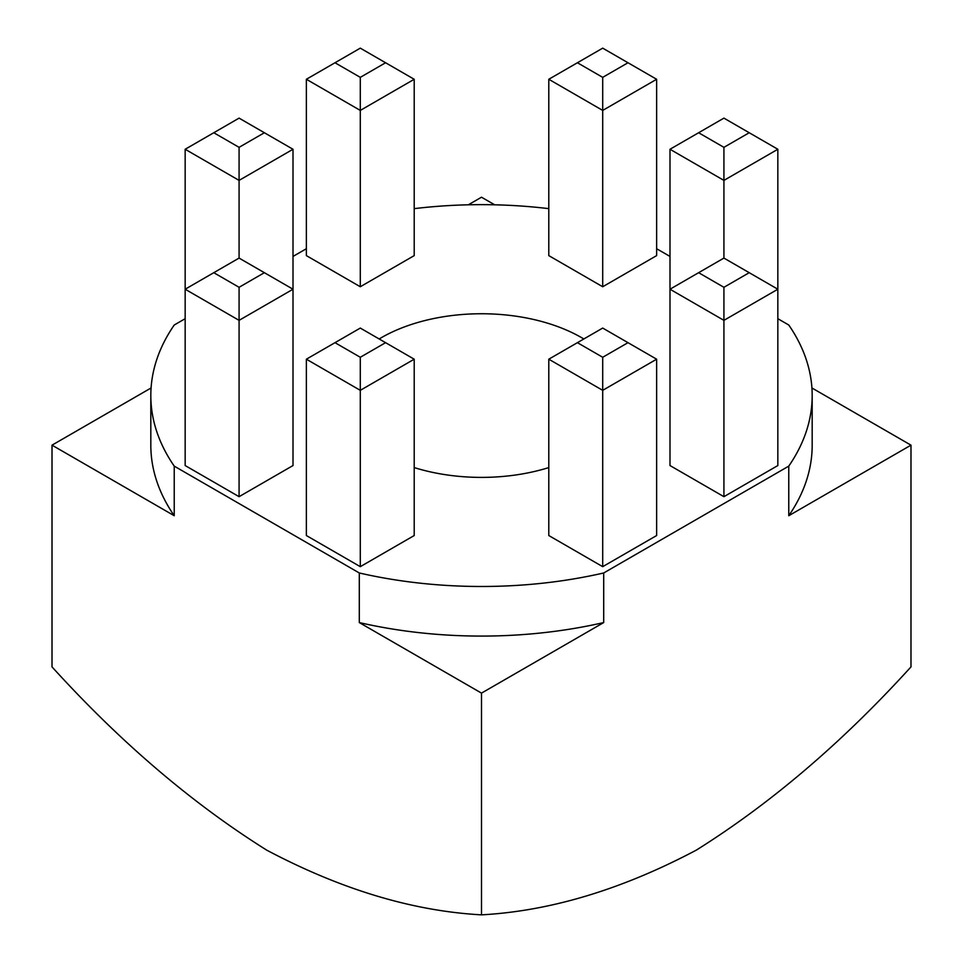 <?xml version="1.0" encoding="UTF-8"?>
<svg xmlns="http://www.w3.org/2000/svg" width="963" height="963" viewBox="0 0 963 963"><rect width="100%" height="100%" fill="white"/><g stroke="black" fill="none" stroke-linecap="round" stroke-linejoin="round"><path stroke-width="1.44" d="M379.169 338.964A141.717 81.819 180 0 1 581.712 337.712A141.717 81.819 180 0 1 583.831 338.964M185.161 318.705L174.231 325.013A330.682 190.915 0 0 0 150.818 395.576A330.682 190.915 0 0 0 174.231 466.128L174.231 515.723L52.014 445.159L52.014 666.89C120.483 742.28 192.058 803.371 266.763 850.173C341.119 889.499 412.694 911.058 481.5 914.85C550.306 911.058 621.881 889.499 696.237 850.173C770.942 803.371 842.517 742.28 910.986 666.89L910.986 445.159L788.769 515.723L788.769 466.128A330.682 190.915 0 0 0 812.182 395.576A330.682 190.915 0 0 0 788.769 325.013L777.839 318.705M468.343 204.806L481.5 197.21L494.657 204.806M669.995 256.435L656.634 248.719M811.917 387.969L910.986 445.159M481.5 914.85L481.5 693.119L359.295 622.567L359.295 572.973A330.682 190.915 0 0 0 603.705 572.973L788.769 466.128M603.705 572.973L603.705 622.567L481.5 693.119M174.231 466.128L359.295 572.973M52.014 445.159L151.083 387.969M306.366 248.719L293.005 256.435M548.79 467.585A141.717 81.819 180 0 1 414.21 467.585M602.706 357.273L627.996 342.672L602.706 328.07L577.415 342.672L602.706 357.273L602.706 390.34L656.634 359.199L656.634 535.536L602.706 566.665L548.79 535.536L548.79 359.199L602.706 390.34L602.706 566.665M239.077 258.084L239.077 180.394L293.005 149.265L293.005 465.55L239.077 496.679L185.161 465.55L185.161 289.225L213.786 272.685L239.077 287.299L264.368 272.685L239.077 258.084L213.786 272.685M385.585 62.751L414.21 79.279L414.21 255.616L360.294 286.745L306.366 255.616L306.366 79.279L335.004 62.751L360.294 77.353L385.585 62.751L360.294 48.15L335.004 62.751M360.294 357.273L385.585 342.672L360.294 328.07L335.004 342.672L360.294 357.273L360.294 390.34L306.366 359.199L306.366 535.536L360.294 566.665L414.21 535.536L414.21 359.199L360.294 390.34L360.294 566.665M602.706 286.745L656.634 255.616L656.634 79.279L602.706 110.42L602.706 286.745L548.79 255.616L548.79 79.279L577.415 62.751L602.706 77.353L627.996 62.751L602.706 48.15L577.415 62.751M723.923 496.679L777.839 465.55L777.839 289.225L723.923 320.354L723.923 496.679L669.995 465.55L669.995 289.225L698.632 272.685L723.923 287.299L749.214 272.685L723.923 258.084L698.632 272.685M548.79 208.646A330.682 190.915 0 0 0 414.21 208.646M602.706 77.353L602.706 110.42L548.79 79.279M627.996 62.751L656.634 79.279M723.923 147.339L749.214 132.738L723.923 118.124L698.632 132.738L723.923 147.339L723.923 180.394L777.839 149.265L777.839 289.225L749.214 272.685M723.923 258.084L723.923 180.394L669.995 149.265L669.995 289.225L723.923 320.354L723.923 287.299M698.632 132.738L669.995 149.265M777.839 149.265L749.214 132.738M239.077 147.339L264.368 132.738L239.077 118.124L213.786 132.738L239.077 147.339L239.077 180.394L185.161 149.265L185.161 289.225L239.077 320.354L239.077 496.679M293.005 149.265L264.368 132.738M213.786 132.738L185.161 149.265M335.004 342.672L306.366 359.199M414.21 359.199L385.585 342.672M414.21 79.279L360.294 110.42L360.294 286.745M360.294 77.353L360.294 110.42L306.366 79.279M264.368 272.685L293.005 289.225L239.077 320.354L239.077 287.299M656.634 359.199L627.996 342.672M577.415 342.672L548.79 359.199M150.818 395.576L150.818 445.159A330.682 190.915 0 0 0 174.231 515.723M359.295 622.567A330.682 190.915 0 0 0 603.705 622.567M788.769 515.723A330.682 190.915 0 0 0 812.182 445.159L812.182 395.576"/></g></svg>
